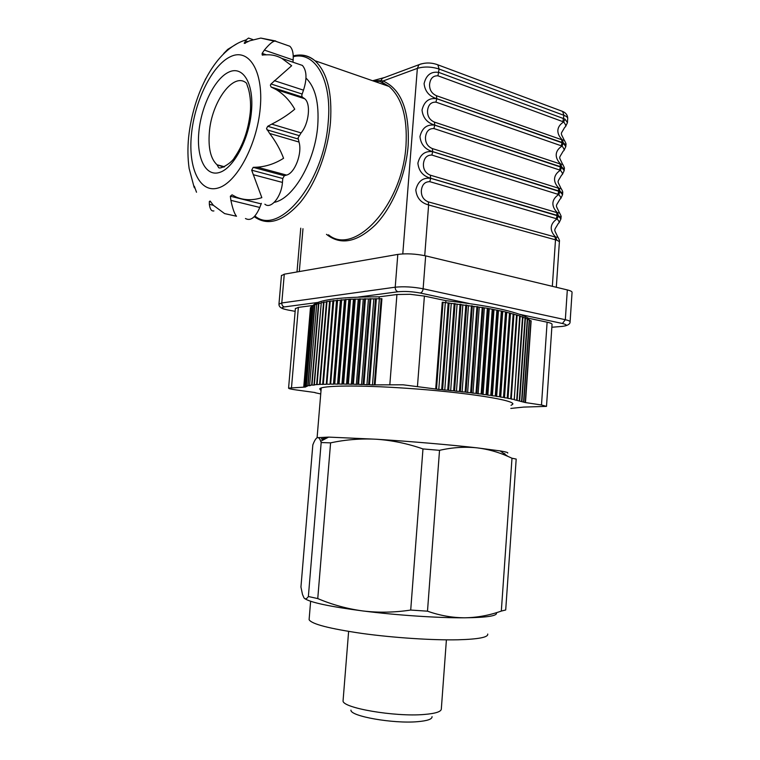 <?xml version="1.0" encoding="UTF-8"?>
<svg xmlns="http://www.w3.org/2000/svg" width="760" height="760" viewBox="0 0 760 760"><rect width="100%" height="100%" fill="white"/><g stroke="black" fill="none" stroke-linecap="round" stroke-linejoin="round"><path stroke-width="1.14" d="M309.187 618.668L309.101 619.685C311.562 624.045 329.213 628.634 362.064 633.441C393.537 637.783 432.734 640.347 458.071 639.787C478.486 639.207 488.367 637.298 487.73 634.049M343.13 699.96L343.064 700.815C342.01 707.883 394.601 717.031 424.023 714.486C435.784 713.526 441.55 711.607 441.341 708.719L446.405 639.853M350.949 710.106C349.99 716.205 393.252 723.9 417.61 721.677C427.452 720.822 432.269 719.15 432.05 716.632M317.167 437.693L328.615 437.104L376.533 439.251C409.925 441.351 451.202 444.885 477.156 447.858L500.175 450.908C505.837 451.867 508.345 452.589 507.708 453.074M504.782 453.587L503.994 453.634M326.42 438.254L321.262 438.815L323.313 439.888M501.325 611.068L505.704 609.986L516.192 459.068L511.993 458.233L501.325 611.068C489.459 615.325 477.308 617.576 464.873 617.804C452.333 617.756 439.869 615.553 427.49 611.183L439.527 450.338C452.314 447.412 464.854 446.585 477.156 447.858C487.768 449.16 497.971 451.972 507.765 456.323L511.993 458.233M427.49 611.183L410.713 610.052L422.969 448.932L439.527 450.338M410.713 610.052C394.554 612.522 378.623 612.826 362.919 610.964C347.206 608.817 332.148 604.694 317.756 598.576L330.591 442.861C345.638 439.612 360.952 438.416 376.533 439.251C392.141 440.363 407.626 443.583 422.969 448.932M317.756 598.576L308.37 596.514L321.166 442.548L330.591 442.861M308.37 596.514C306.698 599.022 305.235 599.469 303.981 597.873L302.49 594.453L300.941 587.033L312.825 444.913C314.422 440.686 315.923 438.254 317.347 437.617C318.573 437.256 319.703 438.463 320.72 441.256L321.166 442.548M304.769 598.623C310.602 602.519 329.983 606.632 362.919 610.964C396.54 615.239 438.377 618.022 464.873 617.804C487.483 617.51 497.971 615.809 496.346 612.693M323.56 439.764L322.316 438.909L326.154 438.397M251.056 38.941L248.548 38.066L246.05 39.909L244.283 43.396L249.736 40.803L260.803 38.076L275.728 40.992L274.36 41.182C271.918 41.952 268.584 44.925 264.356 50.103L262.133 53.39L262.162 54.957L267.301 54.805C272.298 54.654 277.144 55.86 281.846 58.406L291.669 65.721L271.006 83.98L270.38 85.158L271.073 87.01L276.26 89.623C283.765 94.221 289.93 100.738 294.747 109.193C288.401 114.589 280.734 119.576 271.757 124.136L267.729 126.293L266.522 128.554L269.658 133.465C275.747 141.474 280.383 149.748 283.575 158.28C275.281 163.533 266.513 166.497 257.269 167.171L253.194 167.352L251.674 170.192L261.839 197.648C252.795 200.573 244.273 200.383 236.255 197.087L232.066 194.826L230.346 196.222L230.898 200.355C232.636 208.696 234.507 213.987 236.512 216.248L224.608 213.598L213.398 205.333L210.121 201.039L209.342 201.505L209.342 204.326C210.007 209.237 211.527 211.432 213.911 210.919M223.62 53.58L227.753 49.362L237.082 43.691M205.171 79.629L205.941 78.403M264.87 204.193C270.902 209.618 281.476 196.783 282.445 182.419L282.786 178.505L284.335 175.731L286.548 175.075C294.813 173.261 302.49 153.121 299.003 142.044L298.081 137.864L301.093 132.905C308.978 123.737 311.096 103.502 304.684 98.743L302.204 97.023L301.758 95.276L303.487 90.164C307.144 78.802 306.774 70.547 302.394 65.427L298.404 64.059M196.517 192.232L194.303 186.209L194.398 187.834M274.255 202.34C293.274 198.825 315.124 161.605 317.747 125.58C319.238 102.932 315.315 87.105 305.985 78.09M384.598 77.501L372.751 80.721L380.959 80.655L380 81.444L372.637 80.75M564.214 170.287L564.3 169.052L561.716 167.095L560.785 164.15L562.619 164.302C558.667 155.619 558.667 159.353 563.198 151.088C564.699 150.566 564.309 148.884 562.02 146.062L435.936 102.135C431.034 101.954 428.231 104.832 427.538 110.77C427.348 116.204 429.637 119.975 434.397 122.094L560.785 164.15C557.564 160.949 556.035 157.719 556.216 154.46C556.481 151.211 558.419 148.409 562.02 146.062L563.331 143.213L565.82 146.594L564.043 150.347M562.581 194.427L562.666 193.154L560.072 191.377L559.142 188.413L561.032 188.499C557.052 179.759 556.975 183.35 561.64 175.018C563.065 174.562 562.647 172.976 560.376 170.259L433.903 128.544C428.982 128.421 426.18 131.328 425.486 137.266C425.296 142.747 427.585 146.518 432.354 148.58L559.142 188.413C555.911 185.212 554.382 181.972 554.562 178.704C554.828 175.446 556.767 172.634 560.376 170.259L561.697 167.409L564.195 170.62L562.438 174.325M560.947 218.642L561.032 217.341L558.419 215.736L557.489 212.762L559.427 212.772C555.408 203.965 555.294 207.451 560.063 199.044C561.422 198.655 560.975 197.153 558.733 194.541L431.86 155.059C426.93 154.993 424.118 157.928 423.424 163.865C423.225 169.385 425.524 173.147 430.312 175.17L557.489 212.762C554.258 209.56 552.719 206.311 552.9 203.034C553.175 199.766 555.114 196.935 558.733 194.541L560.044 191.681L562.561 194.731L560.813 198.388M556.311 287.27L559.398 241.604L556.767 240.179L555.836 237.186L557.821 237.13C553.783 228.123 553.575 231.752 558.486 223.145C559.769 222.822 559.303 221.407 557.08 218.909L429.808 181.668C424.868 181.659 422.047 184.623 421.353 190.57C421.154 196.118 423.453 199.889 428.26 201.856L555.836 237.186C552.586 233.985 551.057 230.736 551.237 227.449C551.503 224.162 553.451 221.321 557.08 218.909L558.4 216.039L560.928 218.927L559.189 222.537M565.839 146.243L565.924 145.027L563.35 142.909L562.428 139.973L564.205 140.173C560.281 131.689 560.367 135.318 564.756 127.243C566.333 126.644 565.962 124.877 563.654 121.942L437.959 75.81C433.067 75.582 430.284 78.441 429.58 84.37C429.4 89.765 431.68 93.546 436.43 95.703L562.428 139.973C559.208 136.772 557.688 133.541 557.859 130.292C558.125 127.062 560.063 124.279 563.654 121.942L564.965 119.102L567.435 122.645L565.649 126.455M421.202 63.868L382.337 78.337L380.959 80.655L383.068 80.997L382.46 81.852M373.359 80.997L374.851 80.684M559.417 241.376C559.75 240.815 559.217 239.4 557.831 237.13L558.163 237.5M561.061 217.084C561.469 216.771 560.928 215.336 559.427 212.772L559.797 213.18M562.694 192.879C562.97 192.005 562.409 190.541 561.032 188.499L561.431 188.936M564.319 168.758C564.737 168.368 564.167 166.886 562.619 164.302L563.046 164.768M565.943 144.714C566.361 144.295 565.782 142.785 564.205 140.173L564.661 140.676M563.35 142.909L436.8 98.686C429.172 96.339 424.935 91.314 424.089 83.59C426.217 74.955 431.129 71.231 438.815 72.418L564.965 119.102M556.767 240.179L428.621 204.953C420.916 202.891 416.641 197.866 415.805 189.867C417.952 181.26 422.902 177.403 430.673 178.296L430.673 178.239C422.997 176.101 418.731 171.076 417.886 163.153C420.033 154.536 424.973 150.708 432.725 151.677L432.725 151.62C425.058 149.416 420.802 144.391 419.966 136.534C422.104 127.908 427.034 124.117 434.758 125.153L434.767 125.105C427.12 122.835 422.873 117.8 422.028 110.01C424.166 101.384 429.087 97.622 436.791 98.743L563.331 143.213M433.903 128.544L434.758 125.153L561.697 167.409M561.716 167.095L434.767 125.105L434.397 122.094M431.86 155.059L432.725 151.677L560.044 191.681M560.072 191.377L432.725 151.62L432.354 148.58M429.808 181.668L430.673 178.296L558.4 216.039M558.419 215.736L430.673 178.239L430.312 175.17M380 81.444L389.072 86.45L381.824 82.099M292.942 62.196L293.142 59.974C293.607 53.409 292.505 48.83 289.845 46.246L286.168 44.963M245.451 218.528C250.619 221.274 255.407 217.578 259.787 207.451L261.373 203.328M570.105 321.727L572.052 292.457C572.242 291.593 570.665 290.748 567.321 289.921L425.657 255.873C415.644 253.802 406.362 253.308 397.803 254.41L284.278 274.18L281.428 275.68M510.834 408.424L523.754 407.084L546.497 406.381L541.49 404.985L525.264 402.543L514.216 399.693L520.144 316.008L505.552 311.961L487.34 308.256L443.051 302.29L436.506 389.11L403.075 384.798L374.309 384.873L381.178 298.709L349.809 299.221L326.505 301.577L319.589 384.408L322.8 384.256L329.735 301.074M379.088 298.927L379.249 296.818L396.929 294.51L410.115 294.3L424.394 296.087L445.92 300.666C488.519 305.463 516.04 311.315 528.504 318.24L528.418 319.58M511.053 405.317L512.553 404.396C517.465 400.51 465.348 392.179 406.6 388.274C358.644 384.94 321.043 385.491 319.751 388.882L321.005 390.716M443.051 302.29L442.253 302.214L435.708 389.044M517.133 400.092L522.928 316.986L520.106 316.464M519.669 400.719L525.426 317.955L522.899 317.452M521.911 401.327L527.63 318.924L525.397 318.44M523.849 401.916L529.53 319.884L527.592 319.428M525.483 402.496L531.135 320.834L529.492 320.406M445.769 302.784L445.92 300.666M375.06 384.902L381.928 298.718L381.178 298.709M311.02 307.524L310.46 307.705L303.734 387.163L305.453 387.058L304.313 386.755L311.191 306.793L304.313 386.755M311.923 306.726L311.191 306.793M313.12 305.947L311.97 306.147L305.197 386.365L307.24 386.298L306.365 386.004L313.386 305.283L306.365 386.004M314.621 305.206L313.386 305.283M316.407 304.494L314.659 304.674L307.828 385.662L310.194 385.633L309.595 385.358L316.749 303.886L309.595 385.358M318.488 303.82L316.749 303.886M320.863 303.183L318.526 303.335L311.657 385.073L314.317 385.082L321.29 302.613L314.003 384.826M323.522 302.584L321.29 302.613M326.467 302.024L323.56 302.119L316.654 384.598L319.589 384.408M379.249 296.818C340.185 296.885 318.088 299.763 312.977 305.482L312.93 305.966M546.506 406.267L552.045 324.444C552.225 323.703 550.582 322.952 547.114 322.192L528.504 318.24M295.383 308.655L298.357 307.391L312.977 305.482M514.302 399.456L519.688 315.856M517.114 315.485L511.252 399.057L513.846 399.351M511.252 399.057L510.682 398.705L516.562 314.877M513.912 314.516L508.012 398.411L510.682 398.705M508.012 398.411L507.233 398.041L513.161 313.899M510.435 313.557L504.488 397.755L507.233 398.041M504.488 397.755L503.519 397.375L509.494 312.92M506.701 312.597L500.707 397.1L503.519 397.375M500.707 397.1L499.538 396.71L505.552 311.961M502.702 311.657L496.66 396.435L499.538 396.71M496.66 396.435L495.292 396.036L501.353 311.011M498.456 310.726L492.375 395.77L495.292 396.036M492.375 395.77L490.808 395.361L496.907 310.07M493.971 309.805L487.844 395.105L490.808 395.361M487.844 395.105L486.087 394.687L492.233 309.159M489.259 308.911L483.094 394.44L486.087 394.687M483.094 394.44L481.147 394.012L487.34 308.256M484.338 308.037L478.125 393.775L481.147 394.012M478.125 393.775L475.998 393.347L482.239 307.391M479.227 307.183L472.967 393.129L475.998 393.347M472.967 393.129L470.659 392.692L476.947 306.546M473.926 306.365L467.618 392.483L470.659 392.692M467.618 392.483L465.139 392.046L471.476 305.729M468.464 305.577L462.108 391.846L465.139 392.046M462.108 391.846L459.467 391.409L465.842 304.94M462.849 304.817L456.456 391.229L459.467 391.409M456.456 391.229L453.653 390.783L460.075 304.199M457.102 304.095L450.67 390.621L453.653 390.783M450.67 390.621L447.716 390.184L454.185 303.487M451.25 303.411L444.771 390.032L447.716 390.184M444.771 390.032L441.683 389.595L448.191 302.822M445.303 302.774L438.776 389.462L441.683 389.595M438.776 389.462L436.506 389.11M379.354 298.955L372.485 384.94L374.309 384.873M372.485 384.94L368.628 384.636L375.516 298.661M373.834 298.927L366.947 384.712L368.628 384.636M366.947 384.712L363.099 384.427L370.006 298.661M368.457 298.955L361.56 384.531L363.099 384.427M361.56 384.531L357.741 384.265L364.667 298.727M363.27 299.031L356.354 384.389L357.741 384.265M356.354 384.389L352.583 384.142L359.508 298.841M358.264 299.174L351.338 384.275L352.583 384.142M351.338 384.275L347.615 384.047L354.549 299.003M353.457 299.354L346.531 384.199L347.615 384.047M346.531 384.199L342.865 383.99L349.809 299.221M348.868 299.592L341.933 384.161L342.865 383.99M341.933 384.161L338.352 383.971L345.297 299.497M344.508 299.887L337.573 384.151L338.352 383.971M337.573 384.151L334.077 383.99L341.022 299.82M340.394 300.219L333.459 384.19L334.077 383.99M333.459 384.19L330.058 384.047L337.003 300.19M336.528 300.608L330.058 384.047M329.593 384.256L326.297 384.132L333.231 300.608M332.909 301.036L326.297 384.132M325.992 384.351L322.8 384.256M314.393 384.788L316.654 384.598M309.89 385.31L311.657 385.073M306.574 385.947L307.828 385.662M304.437 386.697L306.204 386.669L305.197 386.365M315.077 392.53L296.162 389.937C290.985 389.215 288.458 388.597 288.581 388.103L303.734 387.163M315.067 392.711L320.739 393.955M525.255 402.41L530.908 320.691M523.573 401.831L529.255 319.741M521.588 401.233L527.307 318.782M519.298 400.615L525.065 317.813M516.714 399.998L522.519 316.834M517.066 315.02L511.185 398.8M513.703 314.051L507.784 398.145M510.074 313.072L504.108 397.48M506.169 312.113L500.166 396.815M502.018 311.153L495.966 396.14M497.61 310.222L491.511 395.466M492.974 309.301L486.828 394.791M488.11 308.398L481.916 394.117M483.037 307.524L476.805 393.452M477.774 306.669L471.485 392.787M472.33 305.852L466.003 392.141M466.726 305.064L460.351 391.505M460.978 304.313L454.556 390.877M455.097 303.591L448.637 390.269M449.122 302.926L442.615 389.68M376.38 298.661L369.493 384.665M370.842 298.661L363.945 384.455M365.474 298.709L358.558 384.284M360.287 298.813L353.362 384.151M355.3 298.974L348.365 384.056M350.531 299.193L343.587 383.999M345.981 299.449L339.036 383.971M341.667 299.763L334.723 383.981M337.601 300.133L330.657 384.037M333.792 300.542L326.857 384.113M330.248 300.998L323.323 384.237M326.981 301.492L320.065 384.389M323.998 302.034L317.081 384.57M318.877 303.231L311.999 385.035M314.916 304.57L308.085 385.615M312.141 306.023L305.349 386.308M310.536 307.581L303.8 387.096M329.565 301.511L322.648 384.484M198.854 132.031C201.181 106.276 214.748 78.489 228.826 72.096C242.934 65.293 254.077 83.381 251.465 111.406C249.061 139.346 233.595 168.236 219.611 172.425C205.58 177.042 196.336 157.852 198.854 132.031M246.686 83.381C233.843 71.07 211.489 101.793 209.342 132.439C208.136 148.133 210.7 158.916 217.046 164.787L223.877 167.095M191.397 134.957C194.417 101.678 211.802 65.569 230.232 56.782C248.691 47.453 263.682 70.832 260.252 107.958C257.089 144.989 236.436 182.97 218.177 187.986C199.861 193.572 188.129 168.321 191.397 134.957M271.006 83.98L302.052 94.012M267.729 126.293L298.946 135.555M194.094 187.236L194.835 187.416M297.53 55.166C303.971 54.492 309.785 56.344 314.991 60.743C327.19 72.171 332.358 92.606 330.486 122.056C327.978 151.696 315.865 183.445 300.361 202.312C283.584 221.207 268.508 226.195 255.113 217.284L254.277 216.666M254.913 215.992C278.863 236.559 324.083 183.122 328.225 121.98C332.158 80.028 315.106 50.986 293.265 56.696M328.481 234.811C354.226 256.51 402.373 205.542 405.992 145.559C407.569 117.468 401.935 97.764 389.072 86.45L314.991 60.743C308.408 55.528 301.159 53.912 293.246 55.879M402.791 253.897L417.354 68.362L383.068 80.997C401.299 89.186 409.659 110.741 408.158 145.644C405.812 175.456 392.512 207.1 375.469 224.817C356.981 242.421 340.651 245.594 326.477 234.327M299.307 271.567L302.974 228.712M561.26 145.673L562.096 142.585L561.659 139.773M435.936 102.135L436.8 98.686L436.43 95.703M559.616 169.888L560.452 166.81L560.015 163.97M557.964 194.18L558.809 191.054L558.372 188.252M556.311 218.566L557.156 215.441L556.719 212.61M552.339 286.32L555.494 239.913L555.056 237.053M424.726 255.664L428.621 204.953L428.26 201.856M562.894 121.534L563.939 115.33L439.08 69.017C431.366 66.614 424.118 66.395 417.354 68.362L418.959 64.714C425.077 62.396 431.376 62.434 437.855 64.828L439.08 69.017L437.959 75.81M378.803 81.149L376.38 82.042M567.454 122.265L567.692 118.788C567.881 117.515 566.628 116.365 563.939 115.33L562.6 111.416L436.477 64.315M561.156 110.884L562.6 111.416C565.972 112.86 567.682 115.206 567.72 118.455M549.119 106.381L550.126 106.761M440.591 65.854L438.567 65.094M245.394 40.774L248.045 41.686M227.753 49.362L228.37 49.571M209.342 204.326L213.361 205.285M209.342 201.505L210.871 201.875M230.898 200.355L259.787 207.451M230.346 196.222L261.126 203.861M253.213 174.686L282.445 182.419M251.674 170.192L282.786 178.505M253.194 167.352L284.335 175.731M257.269 167.171L286.548 175.075M269.658 133.465L299.003 142.044M266.94 129.808L298.158 139.004M271.757 124.136L301.093 132.905M274.873 88.901L304.085 98.278M271.206 87.087L302.271 97.071M274.331 80.655L303.487 90.164M262.133 53.39L266.456 54.853M264.356 50.103L293.142 59.974M244.283 42.93L245.319 43.291M567.321 289.921L565.326 319.713C568.679 320.463 570.275 321.204 570.095 321.945C570.152 323.731 568.394 325.08 564.822 326.002M278.948 304.19L281.789 302.955L395.219 287.195C403.778 286.349 413.079 286.872 423.13 288.772L565.326 319.713L562.428 323.494L519.774 314.355M284.278 274.18L281.789 302.955C281.779 305.064 282.644 306.394 284.382 306.926C280.478 307.676 281.76 308.721 288.211 310.061L295.155 311.353M397.803 254.41L395.219 287.195C395.219 289.608 396.14 291.137 397.974 291.764L358.093 297.084M425.657 255.873L423.13 288.772C422.788 291.175 421.828 292.591 420.261 293.027C412.243 291.536 404.814 291.108 397.974 291.764M469.195 303.515L420.261 293.027M317.737 302.47L284.382 306.926M551.855 327.247L561.668 326.448C567.473 325.812 567.73 324.824 562.428 323.494M561.668 326.448L562.694 326.353M287.584 309.938L288.211 310.061M389.851 384.417L396.929 294.51M291.498 387.666L298.357 307.391M417.468 386.298L424.394 296.087M541.49 404.985L547.114 322.192M309.101 619.685L310.622 601.264M343.064 700.815L348.622 631.417M317.091 437.731L321.233 388.008M500.175 450.908L507.765 456.323M328.615 437.104L320.72 441.256M246.762 83.932L247.855 87.295C247.323 85.234 251.778 96.834 250.258 112.394C248.32 130.093 243.095 145.093 234.593 157.405C231.809 163.077 219.602 169.974 218.557 167.457L217.046 164.787L224.561 166.773M274.36 41.182L260.803 38.076M246.05 39.909C215.46 48.934 193.334 93.1 188.632 137.208C187.559 148.057 187.73 158.469 189.126 168.435L194.047 186.989M296.998 271.966L300.751 228.18M377.492 80.912L375.383 81.7M248.539 38.076L252.795 39.548M276.25 89.623L304.684 98.743M271.073 87.01L302.204 97.023M281.846 58.406L302.394 65.427M262.172 54.957L262.798 55.176M274.977 41.04L289.845 46.246M281.456 275.395L278.977 303.962C278.768 306.489 280.697 308.265 284.753 309.272M512.601 403.75L512.553 404.396M288.581 388.103L295.402 308.408"/></g></svg>
